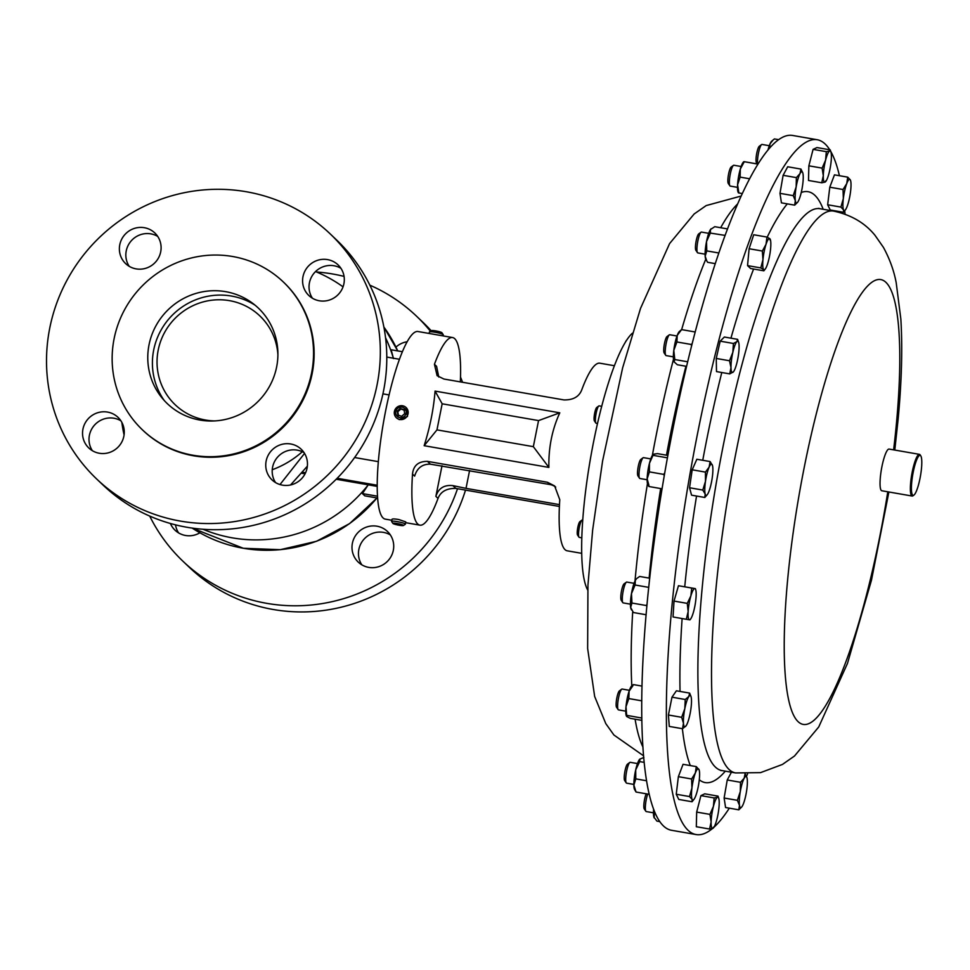 <?xml version="1.0" encoding="UTF-8"?>
<svg xmlns="http://www.w3.org/2000/svg" width="970" height="970" viewBox="0 0 970 970"><rect width="100%" height="100%" fill="white"/><g stroke="black" fill="none" stroke-linecap="round" stroke-linejoin="round"><path stroke-width="1.45" d="M708.718 233.333L701.455 232.06A10.585 2.037 99.9 0 0 701.031 232.206A10.585 2.037 99.9 0 0 697.636 242.136A10.585 2.037 99.9 0 0 697.466 252.636A10.585 2.037 99.9 0 0 697.588 252.782A10.585 2.037 99.9 0 0 697.83 252.915L705.093 254.176M701.031 232.206L698.727 233.891A8.475 1.637 99.9 0 0 695.999 241.857A8.475 1.637 99.9 0 0 695.866 250.272A8.475 1.637 99.9 0 0 695.963 250.381M214.782 420.919A61.365 59.716 133.6 0 1 205.604 420.046A61.365 59.716 133.6 0 1 158.219 350.012A61.365 59.716 133.6 0 1 229.466 300.651A61.365 59.716 133.6 0 1 277.905 354.705M255.146 305.247A67.003 65.208 -46.4 0 0 231.503 296.056A67.003 65.208 -46.4 0 0 163.215 326.502A67.003 65.208 -46.4 0 0 164.282 400.549M302.276 451.741A91.689 89.228 133.6 0 1 272.255 469.735M304.544 453.414L279.99 484.551M307.357 466.194L290.563 484.964M377.657 498.071L364.768 495.828L362.416 493.584L368.248 484.83A141.062 137.279 133.6 0 1 232.351 537.853A141.062 137.279 133.6 0 1 202.985 529.256M315.565 271.576A141.062 137.279 133.6 0 1 343.041 286.841M385.551 337.754A141.062 137.279 133.6 0 1 393.359 358.209M393.468 358.573L391.152 349.758L402.368 351.71M392.086 519.52C391.88 518.756 394.099 518.756 398.767 519.52L405.727 521.896L405.411 524.152A7.057 0.885 -168.7 0 0 398.306 521.836A7.057 0.885 -168.7 0 0 391.577 521.387A7.057 0.885 -168.7 0 0 391.613 521.508L392.911 523.424A5.383 0.679 -168.7 0 0 398.306 525.097A5.383 0.679 -168.7 0 0 403.399 525.522A5.383 0.679 -168.7 0 0 398.027 523.667A5.383 0.679 -168.7 0 0 392.911 523.424M403.399 525.522L405.327 524.249A7.057 0.885 -168.7 0 0 405.411 524.152M429.128 333.462L429.419 331.995A7.057 0.885 11.3 0 1 429.504 331.898A7.057 0.885 11.3 0 1 434.196 332.104A7.057 0.885 11.3 0 1 443.217 334.638A7.057 0.885 11.3 0 1 443.254 334.759L443.023 335.887M429.504 331.898L431.432 330.625A5.383 0.679 11.3 0 1 435.033 330.782A5.383 0.679 11.3 0 1 441.92 332.722L443.217 334.638M406.09 407.533L407.485 416.494L399.288 419.634L396.354 417.743A7.057 6.863 -46.4 0 0 407.121 416.166A7.057 6.863 -46.4 0 0 403.556 406.018A7.057 6.863 -46.4 0 0 396.354 417.743M399.167 417.427A5.383 5.25 -46.4 0 0 405.945 414.02A5.383 5.25 -46.4 0 0 402.732 407.315A5.383 5.25 -46.4 0 0 395.942 410.722A5.383 5.25 -46.4 0 0 399.167 417.427M548.887 467.419L424.157 445.703C430.001 427.152 433.638 408.952 435.069 391.104L559.787 412.82C552.088 429.589 548.45 447.776 548.887 467.419L533.342 446.661L538.544 420.592L442.162 403.799L436.961 429.88L533.342 446.661M460.338 381.889A95.218 18.345 99.9 0 0 454.748 338.712A95.218 18.345 99.9 0 0 452.566 337.548A95.218 18.345 99.9 0 0 434.439 364.296L437.106 375.693L443.908 379.027L563.909 399.919C573.112 400.101 579.041 396.779 581.721 389.94A95.218 18.345 -80.1 0 1 599.848 363.192L614.398 365.726M452.566 337.548L417.937 331.51A95.218 18.345 99.9 0 0 384.605 416.178A95.218 18.345 99.9 0 0 383.089 517.956A95.218 18.345 99.9 0 0 385.26 519.12L391.807 520.259M581.721 553.337L567.171 550.802A95.218 18.345 -80.1 0 1 565.001 549.626A95.218 18.345 -80.1 0 1 559.775 499.72L554.634 485.958L547.456 482.26L427.455 461.368C418.385 461.32 413.402 465.551 412.505 474.075A95.218 18.345 99.9 0 0 417.718 523.982A95.218 18.345 99.9 0 0 419.901 525.158A95.218 18.345 99.9 0 0 438.028 498.41C440.683 491.572 446.624 488.249 455.839 488.419L559.399 506.461M582.752 520.09L582.303 520.017A8.815 1.697 99.9 0 0 581.951 520.126L581.951 520.126A8.815 1.697 99.9 0 0 579.126 528.408A8.815 1.697 99.9 0 0 578.981 537.162A8.815 1.697 99.9 0 0 579.284 537.38L581.83 537.829M581.951 520.126L579.902 521.63A6.948 1.334 99.9 0 0 579.902 521.63A6.948 1.334 99.9 0 0 577.671 528.153A6.948 1.334 99.9 0 0 577.562 535.052L578.981 537.162M626.487 340.446L626.426 340.482A6.948 1.334 99.9 0 0 625.565 341.889M601.703 406.321L599.145 405.872A8.815 1.697 99.9 0 0 598.793 405.981A8.815 1.697 99.9 0 0 595.374 420.071A8.815 1.697 99.9 0 0 595.822 423.017A8.815 1.697 99.9 0 0 596.126 423.247L597.496 423.49M598.793 405.981L596.744 407.485A6.948 1.334 99.9 0 0 594.052 418.591A6.948 1.334 99.9 0 0 594.404 420.919L595.822 423.017M632.44 333.183A134.005 25.826 99.9 0 0 618.617 355.432A134.005 25.826 99.9 0 0 586.256 486.067A134.005 25.826 99.9 0 0 587.711 590.051M741.128 166.5L733.866 165.239A10.585 2.037 99.9 0 0 733.441 165.373A10.585 2.037 99.9 0 0 730.361 173.642A10.585 2.037 99.9 0 0 729.476 184.53A10.585 2.037 99.9 0 0 729.876 185.816A10.585 2.037 99.9 0 0 730.24 186.082L737.503 187.356M733.441 165.373L731.125 167.07A8.475 1.637 99.9 0 0 728.664 173.691A8.475 1.637 99.9 0 0 727.961 182.421A8.475 1.637 99.9 0 0 728.276 183.439L729.876 185.816M769.283 145.706L762.02 144.445A10.585 2.037 99.9 0 0 761.595 144.578A10.585 2.037 99.9 0 0 757.509 160.959A10.585 2.037 99.9 0 0 757.679 164.003M761.595 144.578L759.292 146.264A8.475 1.637 99.9 0 0 756.018 159.395A8.475 1.637 99.9 0 0 756.442 162.645L757.315 163.942M650.773 458.907L643.51 457.646A10.585 2.037 99.9 0 0 643.086 457.779A10.585 2.037 99.9 0 0 641.91 459.61A10.585 2.037 99.9 0 0 639.327 470.098A10.585 2.037 99.9 0 0 639.521 478.222A10.585 2.037 99.9 0 0 639.885 478.489L647.148 479.762M643.086 457.779L640.782 459.477A8.475 1.637 99.9 0 0 639.836 460.932A8.475 1.637 99.9 0 0 637.775 469.347A8.475 1.637 99.9 0 0 637.92 475.846L639.521 478.222M647.693 794.054A10.585 2.037 99.9 0 0 645.329 807.222A10.585 2.037 99.9 0 0 645.862 811.284A10.585 2.037 99.9 0 0 646.214 811.551L653.477 812.824M646.25 793.799A8.475 1.637 99.9 0 0 643.837 805.658A8.475 1.637 99.9 0 0 644.262 808.907L645.862 811.284M629.397 690.313L622.134 689.039A10.585 2.037 99.9 0 0 621.709 689.173A10.585 2.037 99.9 0 0 618.557 697.794A10.585 2.037 99.9 0 0 618.145 709.616A10.585 2.037 99.9 0 0 618.508 709.894L625.771 711.155M621.709 689.173L619.406 690.87A8.475 1.637 99.9 0 0 616.884 697.769A8.475 1.637 99.9 0 0 616.544 707.251L618.145 709.616M676.999 336.008L669.736 334.747A10.585 2.037 99.9 0 0 669.3 334.88A10.585 2.037 99.9 0 0 669.142 335.014A10.585 2.037 99.9 0 0 665.844 345.162A10.585 2.037 99.9 0 0 665.747 355.323A10.585 2.037 99.9 0 0 666.099 355.59L673.362 356.851M667.117 336.493A8.475 1.637 99.9 0 0 666.996 336.566A8.475 1.637 99.9 0 0 666.863 336.675A8.475 1.637 99.9 0 0 664.232 344.811A8.475 1.637 99.9 0 0 664.147 352.947L665.747 355.323M634.065 583.322L626.802 582.061A10.585 2.037 99.9 0 0 626.377 582.194A10.585 2.037 99.9 0 0 624.146 586.995A10.585 2.037 99.9 0 0 622.813 602.637A10.585 2.037 99.9 0 0 623.177 602.904L630.439 604.164M626.377 582.194L624.062 583.879A8.475 1.637 99.9 0 0 622.279 587.735A8.475 1.637 99.9 0 0 621.212 600.26L622.813 602.637M637.496 763.572L630.233 762.311A10.585 2.037 99.9 0 0 629.797 762.444A10.585 2.037 99.9 0 0 626.002 775.127A10.585 2.037 99.9 0 0 626.244 782.887A10.585 2.037 99.9 0 0 626.596 783.154L633.859 784.427M629.797 762.444L627.493 764.142A8.475 1.637 99.9 0 0 624.45 774.29A8.475 1.637 99.9 0 0 624.644 780.51L626.244 782.887M817.14 139.716L792.502 135.436A352.656 67.961 99.9 0 0 678.042 404.114A352.656 67.961 99.9 0 0 650.603 799.777A352.656 67.961 99.9 0 0 671.507 830.284L696.133 834.564A352.656 67.961 -80.1 0 1 671.543 610.239A352.656 67.961 -80.1 0 1 817.14 139.716A352.656 67.961 -80.1 0 1 829.762 149.792M911.703 482.429A20.309 3.916 99.9 0 0 913.934 495.088A20.309 3.916 99.9 0 0 921.5 468.243A20.309 3.916 99.9 0 0 920.772 455.851A20.309 3.916 99.9 0 0 915.826 462.132A20.309 3.916 99.9 0 0 911.703 482.429M913.934 495.088L913.012 495.767A21.158 4.074 -80.1 0 1 912.152 496.046A21.158 4.074 -80.1 0 1 910.672 482.587A21.158 4.074 -80.1 0 1 919.414 454.348A21.158 4.074 -80.1 0 1 920.13 454.894L920.772 455.851M912.152 496.046L881.827 490.759A21.158 4.074 -80.1 0 1 880.348 477.301A21.158 4.074 -80.1 0 1 889.078 449.074L919.414 454.348M747.555 773.939A352.656 67.961 -80.1 0 1 746.463 776.315M729.319 808.168A352.656 67.961 -80.1 0 1 713.956 827.228M712.453 828.538A352.656 67.961 -80.1 0 1 696.133 834.564M762.359 251.036L762.953 259.717L760.807 267.914L763.693 269.599L763.851 270.812L750.598 268.508L747.555 265.61L749.107 248.732L762.359 251.036L766.033 244.282L766.967 237.068L753.714 234.752L749.107 248.732M747.555 265.61L760.807 267.914M763.851 270.812L763.693 269.599A15.859 3.055 -80.1 0 0 765.245 269.042A15.859 3.055 -80.1 0 0 767.525 264.07A15.859 3.055 -80.1 0 0 770.604 248.647A15.859 3.055 -80.1 0 0 770.362 239.663A15.859 3.055 -80.1 0 0 769.853 238.753L770.01 239.966L769.853 238.753L766.967 237.068M769.853 238.753A15.859 3.055 99.9 0 0 766.033 244.282A15.859 3.055 -80.1 0 0 762.953 259.717A15.859 3.055 -80.1 0 0 763.693 269.599M830.684 151.32A352.656 67.961 -80.1 0 1 839.426 175.703M844.737 210.708A352.656 67.961 -80.1 0 1 845.04 214.164M802.772 172.842A15.859 3.055 99.9 0 1 803.039 174.066A15.859 3.055 -80.1 0 1 802.202 187.84A15.859 3.055 -80.1 0 1 798.346 201.117A15.859 3.055 -80.1 0 1 797.655 202.221A15.859 3.055 -80.1 0 1 795.327 200.644L794.685 205.155L781.432 202.851L779.989 193.345L783.117 175.315L787.701 166.767L800.953 169.083L800.02 173.581L796.37 177.619L796.164 186.87A15.859 3.055 -80.1 0 1 800.02 173.581A15.859 3.055 99.9 0 1 802.772 172.842L800.953 169.083M850.544 180.444L850.363 179.996A15.859 3.055 99.9 0 1 850.544 180.444A15.859 3.055 99.9 0 1 850.581 191.381A15.859 3.055 -80.1 0 1 847.174 206.343A15.859 3.055 -80.1 0 1 845.428 209.823A15.859 3.055 -80.1 0 1 843.56 209.92L843.463 212.285L830.223 209.981L827.665 204.767L829.786 187.21L834.467 174.842L847.719 177.146L846.749 183.572A15.859 3.055 -80.1 0 1 850.363 179.996L847.719 177.146M830.926 152.047A15.859 3.055 99.9 0 1 831.387 157.431A15.859 3.055 -80.1 0 1 829.095 172.975A15.859 3.055 -80.1 0 1 825.809 181.426A15.859 3.055 -80.1 0 1 825.046 182.105A15.859 3.055 -80.1 0 1 823.3 175.691L821.748 182.772L808.495 180.468L808.859 165.821L813.09 149.368L816.946 147.561L830.199 149.865L829.641 151.005L826.331 151.672L825.591 160.135A15.859 3.055 -80.1 0 1 829.641 151.005A15.859 3.055 99.9 0 1 830.926 152.047L830.247 149.998M745.081 773.745L744.16 778.255L740.498 782.293L740.304 791.544A15.859 3.055 -80.1 0 1 744.16 778.255A15.859 3.055 -80.1 0 1 746.9 777.516A15.859 3.055 -80.1 0 1 747.179 778.74A15.859 3.055 -80.1 0 1 746.342 792.502A15.859 3.055 -80.1 0 1 742.486 805.791A15.859 3.055 99.9 0 1 741.783 806.894A15.859 3.055 99.9 0 1 739.467 805.318A15.859 3.055 -80.1 0 1 740.304 791.544L737.37 800.323L739.467 805.318L738.825 809.829L725.572 807.513L724.117 798.019L727.245 779.977L731.416 772.217M704.814 497.477L691.561 495.173L689.549 487.752L692.192 469.795L696.86 459.259L710.113 461.562L709.143 467.079A15.859 3.055 -80.1 0 1 712.416 465.248A15.859 3.055 -80.1 0 1 712.489 465.515A15.859 3.055 -80.1 0 1 712.174 478.198A15.859 3.055 -80.1 0 1 708.512 492.445A15.859 3.055 -80.1 0 1 707.3 494.627A15.859 3.055 -80.1 0 1 705.178 494.009A15.859 3.055 -80.1 0 1 705.481 481.326L702.789 490.068L705.178 494.009L704.814 497.477L707.3 494.627M709.567 829.035L696.314 826.731L696.678 812.084L700.91 795.63L704.778 793.824L718.018 796.127L717.461 797.267A15.859 3.055 -80.1 0 1 718.746 798.31A15.859 3.055 -80.1 0 1 719.206 803.693A15.859 3.055 -80.1 0 1 716.915 819.25A15.859 3.055 -80.1 0 1 713.629 827.689A15.859 3.055 -80.1 0 1 712.865 828.368L713.435 827.228L712.865 828.368A15.859 3.055 99.9 0 1 711.119 821.954A15.859 3.055 -80.1 0 1 713.411 806.397A15.859 3.055 -80.1 0 1 717.461 797.267L714.162 797.934L713.411 806.397L709.931 814.388L711.119 821.954L709.567 829.035L712.865 828.368M682.528 728.725L669.276 726.421L668.415 714.999L671.98 697.188L676.393 690.798L689.646 693.101L688.809 696.545A15.859 3.055 -80.1 0 1 691.04 696.642A15.859 3.055 -80.1 0 1 691.44 699.055A15.859 3.055 -80.1 0 1 690.094 713.678A15.859 3.055 -80.1 0 1 686.105 725.778A15.859 3.055 -80.1 0 1 685.923 726.021A15.859 3.055 -80.1 0 1 683.462 723.256L682.528 728.725L686.105 725.778M729.755 373.899L716.503 371.595L716.248 358.451L720.177 341.161L724.36 337.026L737.6 339.342L736.885 341.646A15.859 3.055 -80.1 0 1 738.631 342.349A15.859 3.055 -80.1 0 1 739.104 346.157A15.859 3.055 -80.1 0 1 737.261 361.361A15.859 3.055 -80.1 0 1 733.514 371.728A15.859 3.055 -80.1 0 1 733.211 372.068A15.859 3.055 -80.1 0 1 730.992 367.569A15.859 3.055 -80.1 0 1 732.835 352.353L729.501 360.755L730.992 367.569L729.755 373.899L733.478 371.765M686.299 619.284L673.047 616.968L674.017 601.073L678.466 585.734L694.835 588.547A15.859 3.055 -80.1 0 1 695.696 589.663A15.859 3.055 -80.1 0 1 696.084 596.78A15.859 3.055 -80.1 0 1 693.38 612.397A15.859 3.055 -80.1 0 1 690.579 619.042A15.859 3.055 -80.1 0 1 689.403 619.794A15.859 3.055 -80.1 0 1 688.154 611.573L686.299 619.284L689.779 619.83M692.059 801.753L678.806 799.45L676.248 794.248L678.37 776.679L683.05 764.311L696.302 766.615L695.332 773.041A15.859 3.055 -80.1 0 1 698.946 769.465A15.859 3.055 -80.1 0 1 699.127 769.913A15.859 3.055 -80.1 0 1 699.164 780.85A15.859 3.055 -80.1 0 1 695.757 795.812A15.859 3.055 -80.1 0 1 694.011 799.292A15.859 3.055 -80.1 0 1 692.144 799.389L692.059 801.753L694.011 799.292M718.794 252.988L706.778 250.89L705.166 256.25L706.766 260.906L705.808 259.233A15.859 3.055 -80.1 0 1 705.166 256.25A15.859 3.055 -80.1 0 1 706.512 241.627A15.859 3.055 -80.1 0 1 710.501 229.526A15.859 3.055 -80.1 0 1 711.107 228.811A15.859 3.055 -80.1 0 1 711.192 228.75M795.327 200.644A15.859 3.055 -80.1 0 1 796.164 186.87L793.23 195.649L795.327 200.644M794.685 205.155L797.655 202.221M783.117 175.315L796.37 177.619M779.989 193.345L793.23 195.649M843.342 198.535A15.859 3.055 -80.1 0 1 846.749 183.572L843.039 189.514L843.342 198.535L840.917 207.083L843.56 209.92A15.859 3.055 -80.1 0 1 843.342 198.535M843.463 212.285L845.428 209.823M829.786 187.21L843.039 189.514M827.665 204.767L840.917 207.083M823.3 175.691A15.859 3.055 -80.1 0 1 825.591 160.135L822.111 168.125L823.3 175.691M821.748 182.772L825.046 182.105L825.615 180.966L825.046 182.105M830.199 149.865L829.641 151.005M813.09 149.368L826.331 151.672M808.859 165.821L822.111 168.125M746.9 777.516L745.19 773.927M738.825 809.829L741.783 806.894M724.117 798.019L737.37 800.323M727.245 779.977L740.498 782.293M709.143 467.079A15.859 3.055 99.9 0 0 705.481 481.326L705.445 472.111L709.143 467.079M712.489 465.515L710.113 461.562M689.549 487.752L702.789 490.068M692.192 469.795L705.445 472.111M718.018 796.127L717.461 797.267M696.678 812.084L709.931 814.388M700.91 795.63L714.162 797.934M684.82 708.646A15.859 3.055 -80.1 0 1 688.809 696.545L685.232 699.503L684.82 708.646A15.859 3.055 99.9 0 0 683.462 723.256L681.668 717.315L684.82 708.646M690.943 696.387L689.646 693.101M668.415 714.999L681.668 717.315M671.98 697.188L685.232 699.503M736.885 341.646A15.859 3.055 99.9 0 0 732.835 352.353L733.429 343.477L736.885 341.646M738.631 342.349L737.6 339.342M716.248 358.451L729.501 360.755M720.177 341.161L733.429 343.477M690.858 595.944A15.859 3.055 -80.1 0 1 694.835 588.547L691.719 588.038L690.858 595.944A15.859 3.055 99.9 0 0 688.154 611.573L687.269 603.376L690.858 595.944M674.017 601.073L687.269 603.376M678.466 585.734L691.719 588.038M691.925 788.004A15.859 3.055 -80.1 0 1 695.332 773.041L691.622 778.983L691.925 788.004A15.859 3.055 99.9 0 0 692.144 799.389L689.5 796.552L691.925 788.004M699.127 769.913L696.302 766.615M676.248 794.248L689.5 796.552M678.37 776.679L691.622 778.983M727.464 228.908L714.757 226.689L710.501 229.526L710.331 233.079L725.039 235.395M706.778 250.89L706.512 241.627L710.331 233.079M724.748 236.171L724.626 235.564M706.766 260.906L707.639 262.312L715.217 263.634M634.586 789.483A15.859 3.055 -80.1 0 1 633.871 785.094A15.859 3.055 -80.1 0 1 635.702 769.889A15.859 3.055 -80.1 0 1 639.751 759.17A15.859 3.055 -80.1 0 1 639.885 759.061A15.859 3.055 -80.1 0 1 639.897 759.049L639.715 761.595L635.702 769.889L635.786 778.874L633.871 785.094L636.041 792.029L634.586 789.483M643.886 757.461L639.751 759.17M644.213 762.384L639.715 761.595M646.59 780.765L635.786 778.874M649.233 794.321L636.041 792.029M631.3 609.439A15.859 3.055 -80.1 0 1 631.155 609.233A15.859 3.055 -80.1 0 1 630.633 607.426A15.859 3.055 -80.1 0 1 631.47 593.652A15.859 3.055 -80.1 0 1 635.326 580.363A15.859 3.055 -80.1 0 1 636.453 578.811L635.326 580.363L635.083 584.995L631.47 593.652L631.955 603.037L630.633 607.426L633.41 612.531L646.129 614.75M649.742 578.205L639.666 576.459L637.144 578.217M648.748 587.371L635.083 584.995M646.881 606.311L646.25 605.522L631.955 603.037M647.087 604.152L646.25 605.522M674.017 361.786A15.859 3.055 -80.1 0 1 673.798 350.4A15.859 3.055 -80.1 0 1 677.205 335.438A15.859 3.055 -80.1 0 1 679.388 331.497L681.583 329.606L677.205 335.438L676.914 341.974L673.798 350.4L674.793 359.543L674.089 361.919A15.859 3.055 -80.1 0 1 674.089 361.919A15.859 3.055 -80.1 0 1 674.017 361.786L677.339 364.744L686.566 366.357M687.657 361.786L674.793 359.543M695.175 331.983L681.583 329.606M691.586 345.89L691.198 344.459L676.914 341.974M692.18 343.55L691.198 344.459M626.523 716.272A15.859 3.055 -80.1 0 1 626.487 716.212A15.859 3.055 -80.1 0 1 626.002 706.657A15.859 3.055 -80.1 0 1 629.081 691.234A15.859 3.055 -80.1 0 1 631.785 685.79L632.816 684.917M632.913 685.693L629.081 691.234L628.827 698.57L626.002 706.657L626.741 716.551L627.263 715.448L641.849 718.055M641.885 720.37L630.318 718.358L626.741 716.551M642.043 686.105L633.434 684.602M641.801 700.837L628.827 698.57M654.253 817.965A15.859 3.055 -80.1 0 1 654.204 817.88A15.859 3.055 -80.1 0 1 653.877 817.031A15.859 3.055 -80.1 0 1 653.635 809.271M654.362 811.15L654.204 817.88M653.877 817.031L656.932 821.105L659.794 821.602M648.566 486.031L647.875 484.818A15.859 3.055 -80.1 0 1 647.16 478.853A15.859 3.055 -80.1 0 1 649.451 463.308A15.859 3.055 -80.1 0 1 653.174 454.396A15.859 3.055 -80.1 0 1 653.21 454.36M667.869 455.439L657.478 453.633L653.501 454.178L649.451 463.308L649.391 471.881L647.16 478.853L648.906 485.279M653.501 454.178L653.61 455.427L667.433 457.84M662.086 488.807L649.027 486.528M664.268 475.761L663.674 474.378L649.391 471.881M664.765 472.911L663.674 474.378M768.046 149.804A15.859 3.055 -80.1 0 1 770.034 143.839A15.859 3.055 -80.1 0 1 771.683 141.196L774.412 138.928L778.546 139.644M769.477 148.119L770.034 143.839L773.187 139.898M738.497 192.897L738.218 192.412A15.859 3.055 -80.1 0 1 737.588 184.712A15.859 3.055 -80.1 0 1 740.304 169.095A15.859 3.055 -80.1 0 1 743.517 161.99L743.917 161.65M749.543 178.759L740.122 177.122L737.588 184.712L738.849 192.945M740.122 177.122L740.304 169.095L744.269 161.699L757.897 164.1M757.922 164.051L744.269 161.699M742.232 193.563L739.152 193.018M555.713 487.086A14.101 13.725 -46.4 0 0 549.82 484.515L430.389 464.169C422.374 463.975 417.124 467.952 414.639 476.112L412.505 474.075M434.439 364.296L436.585 366.333L438.779 377.027M438.028 498.41L435.882 496.373L442.005 465.758M435.882 496.373C438.452 488.286 444.114 484.697 452.893 485.618L466.012 488.359L469.577 470.547M466.012 488.359L559.496 504.63M424.157 445.703L436.961 429.88M435.069 391.104L442.162 403.799M559.787 412.82L538.544 420.592M404.732 413.62L404.005 409.679L400.222 408.431L397.166 411.122L397.882 415.063L401.665 416.3L404.732 413.62M404.635 410.286L400.865 409.049L397.797 411.729L398.524 415.669M397.797 411.729L397.166 411.122M400.865 409.049L400.222 408.431M402.162 525.158L394.172 523.618L402.162 525.158M400.416 524.443L400.258 525.243M396.439 523.606L396.269 524.467M377.233 486.394L336.19 479.253M377.524 496.216L362.416 493.584M378.349 461.659L354.62 457.525M377.233 485.255L337.16 478.271M305.562 472.778L302.07 472.16M305.053 473.833L301.185 473.154M124.075 434.887A141.062 137.279 133.6 0 1 121.856 422.423M225.67 291.667A65.984 64.226 -46.4 0 0 157.37 323.313A65.984 64.226 -46.4 0 0 161.784 397.627A65.984 64.226 -46.4 0 0 200.014 420.071A65.984 64.226 -46.4 0 0 272.17 381.016A65.984 64.226 -46.4 0 0 252.115 302.882A65.984 64.226 -46.4 0 0 225.67 291.667M290.721 443.981A21.158 20.588 -46.4 0 0 272.012 479.883A21.158 20.588 -46.4 0 0 305.053 473.833A21.158 20.588 -46.4 0 0 290.721 443.981M275.577 482.599A21.158 20.588 133.6 0 1 304.095 452.699M327.569 259.608A21.158 20.588 -46.4 0 0 308.848 295.51A21.158 20.588 -46.4 0 0 341.889 289.46A21.158 20.588 -46.4 0 0 327.569 259.608M312.425 298.226A21.158 20.588 133.6 0 1 340.931 268.314M144.36 227.708A21.158 20.588 -46.4 0 0 125.639 263.61A21.158 20.588 -46.4 0 0 158.68 257.559A21.158 20.588 -46.4 0 0 144.36 227.708M129.216 266.313A21.158 20.588 133.6 0 1 157.722 236.413M107.512 412.08A21.158 20.588 -46.4 0 0 88.803 447.982A21.158 20.588 -46.4 0 0 121.844 441.932A21.158 20.588 -46.4 0 0 107.512 412.08M92.38 450.698A21.158 20.588 133.6 0 1 120.886 420.798M96.624 478.95L103.075 485.097A169.277 164.742 -46.4 0 0 186.967 527.268A169.277 164.742 -46.4 0 0 367.4 436.73A169.277 164.742 -46.4 0 0 336.687 240.063L330.224 233.915A169.277 164.742 -46.4 0 0 246.331 191.745A169.277 164.742 -46.4 0 0 65.899 282.282A169.277 164.742 -46.4 0 0 96.624 478.95A169.277 164.742 -46.4 0 0 180.517 521.108A169.277 164.742 -46.4 0 0 360.949 430.583A169.277 164.742 -46.4 0 0 330.224 233.915M142.372 429.783L142.954 430.353A102.129 99.389 -46.4 0 0 193.576 455.791A102.129 99.389 -46.4 0 0 302.434 401.168A102.129 99.389 -46.4 0 0 283.895 282.512L283.313 281.955A102.129 99.389 -46.4 0 0 232.691 256.517A102.129 99.389 -46.4 0 0 123.833 311.14A102.129 99.389 -46.4 0 0 142.372 429.783A102.129 99.389 -46.4 0 0 192.981 455.233A102.129 99.389 -46.4 0 0 301.852 400.61A102.129 99.389 -46.4 0 0 283.313 281.955M361.834 564.831A21.158 20.588 133.6 0 1 390.34 534.931M393.311 550.366A21.158 20.588 -46.4 0 0 366.721 527.001A21.158 20.588 -46.4 0 0 358.257 562.115A21.158 20.588 -46.4 0 0 393.311 550.366M407.109 341.767A21.158 20.588 -46.4 0 0 395.954 347.09M457.513 488.722A169.277 164.742 133.6 0 1 182.869 561.169A169.277 164.742 133.6 0 1 149.707 516.076M465.515 490.105A169.277 164.742 133.6 0 1 189.332 567.329L182.869 561.169M178.625 532.918A21.158 20.588 133.6 0 1 175.497 524.843M369.849 285.168A169.277 164.742 133.6 0 1 416.482 316.147L422.932 322.295A169.277 164.742 133.6 0 1 431.201 330.782M460.507 377.1A169.277 164.742 133.6 0 1 462.557 382.277M316.572 271.988A169.277 164.742 133.6 0 1 344.059 276.401M416.482 316.147A169.277 164.742 133.6 0 1 430.437 331.279M170.405 523.485A21.158 20.588 -46.4 0 0 199.917 532.797M377.039 497.962L349.612 523.594L316.584 541.26L280.294 549.687L243.325 548.28L192.193 528.092A141.062 137.279 -46.4 0 0 243.24 548.244A141.062 137.279 -46.4 0 0 376.942 497.937M397.724 350.91A141.062 137.279 -46.4 0 0 383.877 327.048M737.527 204.052A285.168 54.95 99.9 0 0 720.674 227.72M705.784 259.184A285.168 54.95 99.9 0 0 681.643 329.618M673.471 359.349A285.168 54.95 99.9 0 0 652.349 455.427M647.463 483.618A285.168 54.95 99.9 0 0 635.01 580.994M632.707 611.658A285.168 54.95 99.9 0 0 631.785 685.79M635.107 719.194A285.168 54.95 99.9 0 0 638.308 734.278A285.168 54.95 99.9 0 0 642.964 747.118M685.935 366.248A285.168 54.95 99.9 0 0 666.463 455.197M660.679 488.565A285.168 54.95 99.9 0 0 649.136 578.108M894.801 450.068L898.184 418.688C901.712 380.81 902.597 347.563 900.839 318.948L896.207 282.791C894 270.848 889.757 259.063 883.464 247.435L875.001 235.31C864.888 222.87 851.029 214.794 833.436 211.06A285.168 54.95 -80.1 0 0 715.702 591.542A285.168 54.95 -80.1 0 0 735.587 772.932L721.947 770.568A285.168 54.95 -80.1 0 1 702.062 589.166A285.168 54.95 -80.1 0 1 819.795 208.683L818.789 208.332M684.747 586.765A299.9 57.788 -80.1 0 1 696.545 496.034M702.753 460.277A299.9 57.788 -80.1 0 1 721.789 372.516M730.943 338.178A299.9 57.788 -80.1 0 1 753.593 269.029M767.209 237.177A299.9 57.788 -80.1 0 1 787.313 203.87M801.256 192.496A299.9 57.788 -80.1 0 1 823.178 209.277M887.78 491.802A225.695 43.492 -80.1 0 1 814.448 719.873A225.695 43.492 -80.1 0 1 787.543 580.787A225.695 43.492 -80.1 0 1 861.227 293.946A225.695 43.492 -80.1 0 1 896.462 423.223A225.695 43.492 -80.1 0 1 893.625 449.862M725.33 771.15A299.9 57.788 -80.1 0 1 699.285 779.747M690.301 765.572A299.9 57.788 -80.1 0 1 682.383 728.7M680.043 691.44A299.9 57.788 -80.1 0 1 682.116 618.545M455.839 488.419L452.893 485.618M430.389 464.169L427.455 461.368M549.82 484.515L547.456 482.26M389.079 394.923L382.932 393.856M695.866 250.272L697.466 252.636M383.877 327.036L397.736 350.91M643.607 755.836L613.913 735.005L605.789 723.608L594.659 696.472L587.638 648.481L587.953 585.14L592.634 530.154L602.588 460.98L622.643 367.824L640.539 308.375L669.579 243.603L694.132 213.994L706.184 205.579L741.08 196.061M735.587 772.932L760.529 772.641L782.475 764.421L794.491 756.018L818.728 726.966L847.477 663.431L871.448 580.29L888.884 491.996M765.245 269.042L763.948 270.703M833.436 211.06L819.795 208.683M721.947 770.568L720.88 770.556M718.746 798.31L718.067 796.261M691.04 696.642L690.785 695.878M695.696 589.663L695.357 588.632M690.579 619.042L689.937 619.866M631.155 609.233L631.591 609.997M666.996 336.566L669.3 334.88M419.901 525.158L405.702 522.684M391.989 519.314L391.577 521.387M399.434 359.264L386.787 357.057"/></g></svg>

